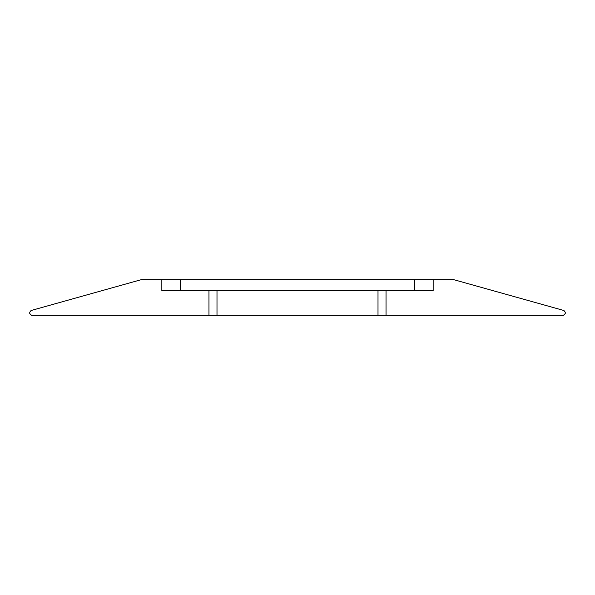 <?xml version="1.0" encoding="UTF-8"?>
<svg xmlns="http://www.w3.org/2000/svg" width="595" height="595" viewBox="0 0 595 595"><rect width="100%" height="100%" fill="white"/><g stroke="black" fill="none" stroke-linecap="round" stroke-linejoin="round"><path stroke-width="0.89" d="M378.004 315.35L563.465 315.35L565.25 313.565L565.25 312.241L563.948 310.523L453.688 279.65L433.16 279.65L433.16 290.806L378.004 290.806L378.004 315.35L31.535 315.35L29.75 313.565L29.75 312.241L31.052 310.523L141.312 279.65L433.16 279.65M180.583 279.65L180.583 290.806L161.84 290.806L161.84 279.65M161.84 290.806L378.004 290.806M386.036 315.35L386.036 290.806M208.964 290.806L208.964 315.35M414.418 279.65L414.418 290.806M216.996 290.806L216.996 315.35"/></g></svg>
